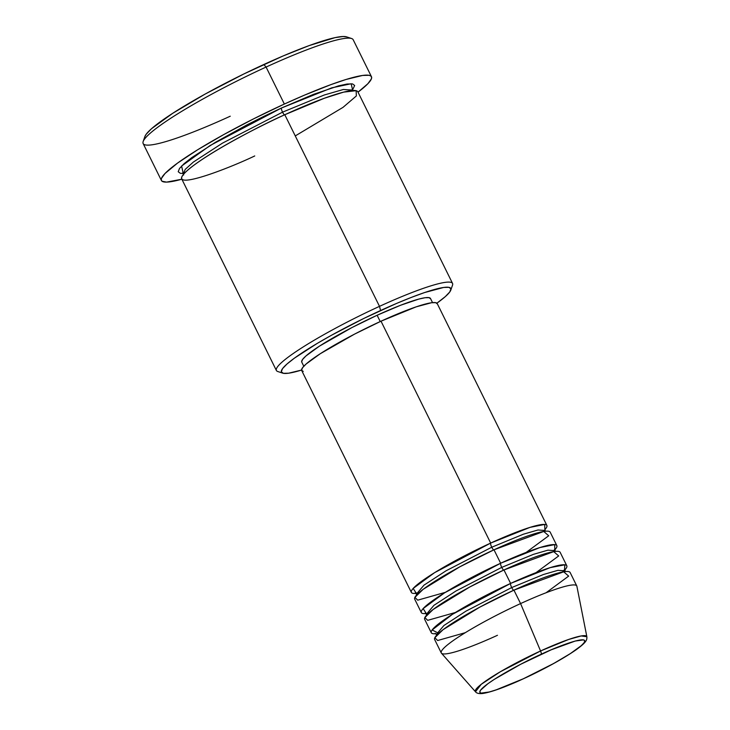 <?xml version="1.0" encoding="UTF-8"?>
<svg xmlns="http://www.w3.org/2000/svg" width="730" height="730" viewBox="0 0 730 730"><rect width="100%" height="100%" fill="white"/><g stroke="black" fill="none" stroke-linecap="round" stroke-linejoin="round"><path stroke-width="1.09" d="M541.231 654.235C556.735 646.798 589.977 634.005 584.064 642.765C576.736 652.173 538.12 672.321 523.337 678.772A3.778 0.867 65.4 0 1 523.246 678.854A3.778 0.867 -114.6 0 0 523.337 678.772L496.081 689.896L489.346 691.967L481.024 693.126L479.756 692.177L480.504 690.233L487.868 683.736L494.201 679.42L520.736 664.245L551.159 649.837L575.222 641.04L583.544 639.881L584.812 640.83L584.064 642.765L581.317 645.621L570.367 653.587L553.614 663.524L523.337 678.772C507.834 686.209 474.591 698.993 480.504 690.233C487.832 680.834 526.449 660.677 541.231 654.235A3.778 0.867 -114.6 0 0 540.556 650.977A3.778 0.867 65.4 0 1 541.231 654.235M497.468 635.292A75.582 9.344 -26.3 0 1 441.267 652.921A75.582 9.344 -26.3 0 1 520.581 603.582L513.938 590.141L520.581 603.582A75.582 9.344 153.7 0 1 576.883 586.245L586.856 636.715L581.153 635.949L568.551 639.498L540.556 650.977A62.15 7.683 -26.3 0 1 586.856 636.715C587.002 639.772 587.066 641.889 575.879 649.955C562.465 659.154 544.927 668.78 523.246 678.845C504.667 687.322 491.135 692.213 482.63 693.5C479.008 693.874 476.626 693.299 475.476 691.766A62.15 7.683 -26.3 0 1 540.556 650.977L520.581 603.582L540.556 650.977L500.36 671.746L481.243 684.302L475.476 691.766L441.44 653.186A75.582 9.344 153.7 0 1 520.581 603.582A75.582 9.344 -26.3 0 1 576.782 585.953L570.13 572.502A75.582 9.344 153.7 0 0 513.938 590.141L479.72 607.178L443.119 629.643L434.825 637.719L437.662 640.511L465.302 632.682M416.31 593.326L413.171 588.426L434.596 572.658L490.679 543.074A3.778 0.867 -114.6 0 0 491.755 547.226L446.094 570.769L423.984 585.15L416.41 594.101L423.984 585.15L446.094 570.769L491.755 547.226A3.778 0.867 -114.6 0 0 493.799 549.891A3.778 0.867 65.4 0 1 491.755 547.226L523.474 534.178L537.983 529.989L545.146 530.473L537.983 529.989L523.474 534.178L491.755 547.226A3.778 0.867 65.4 0 1 490.679 543.074A75.582 9.344 -26.3 0 1 546.87 525.436A75.582 9.344 -26.3 0 1 544.89 529.606L544.662 524.441L529.953 527.389L490.679 543.074L381.014 321.191L490.679 543.074A75.582 9.344 -26.3 0 0 411.364 592.413A75.582 9.344 -26.3 0 0 415.872 593.371M426.274 613.492L423.144 608.601L444.561 592.833L500.643 563.241A75.582 9.344 -26.3 0 1 556.844 545.611L550.192 532.161A75.582 9.344 153.7 0 0 494 549.799L459.781 566.836L423.181 589.302L414.886 597.377L417.724 600.169L445.364 592.34M425.836 613.538A75.582 9.344 -26.3 0 1 421.329 612.58A75.582 9.344 -26.3 0 1 500.643 563.241A3.778 0.867 -114.6 0 0 501.729 567.392L456.067 590.944L433.948 605.316L426.375 614.268L426.931 614.824L426.375 614.268L433.948 605.316L456.067 590.944L501.729 567.392A3.778 0.867 -114.6 0 0 503.764 570.057A3.778 0.867 65.4 0 1 501.729 567.392L533.438 554.353L547.956 550.155L555.11 550.648L547.956 550.155L533.438 554.353L501.729 567.392A3.778 0.867 65.4 0 1 500.643 563.241L494 549.799L500.643 563.241L539.917 547.555L554.636 544.607L554.864 549.772A75.582 9.344 -26.3 0 0 556.844 545.611M438.657 633.302L432.151 629.953L452.436 614.313L510.617 583.416A75.582 9.344 -26.3 0 1 566.808 565.777L560.165 552.336A75.582 9.344 153.7 0 0 503.965 569.966L469.746 587.002L433.155 609.477L424.851 617.553L427.698 620.336L455.337 612.506M435.81 633.713A75.582 9.344 -26.3 0 1 431.302 632.755A75.582 9.344 -26.3 0 1 510.617 583.416L503.965 569.966L510.617 583.416A3.778 0.867 -114.6 0 0 511.693 587.568L466.032 611.11L443.922 625.491L436.348 634.443L436.896 634.99M435.171 633.302L436.348 634.443L443.922 625.491L466.032 611.11L511.693 587.568A3.778 0.867 -114.6 0 0 513.737 590.232A3.778 0.867 65.4 0 1 511.693 587.568L543.412 574.519L557.921 570.331L565.084 570.814L557.921 570.331L543.412 574.519L511.693 587.568A3.778 0.867 65.4 0 1 510.617 583.416L550.201 567.63L564.819 564.801L564.527 570.267M450.812 290.093L452.536 285.12A98.249 12.145 153.7 0 0 379.5 306.354L380.585 310.505A94.471 11.68 -26.3 0 1 450.812 290.093A94.471 11.68 -26.3 0 1 436.914 303.178L445.318 296.599L449.744 291.991L450.957 288.861L448.913 287.328L443.685 287.447L424.604 292.548L411.483 297.347L396.618 303.406L363.996 318.362L331.694 335.143L317.231 343.41L294.418 358.147L286.945 364.051L282.519 368.65L281.305 371.78L283.359 373.313L288.587 373.203L301.581 370.064A94.471 11.68 -26.3 0 1 282.747 373.158A94.471 11.68 -26.3 0 1 380.585 310.505L379.5 306.354A98.249 12.145 -26.3 0 1 452.554 283.432L357.846 91.807A98.249 12.145 153.7 0 0 284.791 114.729C259.962 125.56 195.12 159.405 182.81 175.2C172.873 189.91 228.7 168.438 254.743 155.946M371.46 76.714L353.183 39.73A117.147 14.481 153.7 0 0 266.085 67.06A117.147 14.481 -26.3 0 1 351.568 38.517L346.577 36.865A113.369 14.016 153.7 0 0 263.84 64.496L266.085 67.06L284.362 104.043A117.147 14.481 -26.3 0 1 371.46 76.714A117.147 14.481 -26.3 0 1 358.019 92.153L367.865 83.722L371.378 78.904L371.625 77.207L370.858 76.002L369.088 75.299L362.6 75.446L346.066 79.47L331.119 84.543L304.246 95.238L284.362 104.043L266.085 67.06A117.147 14.481 153.7 0 0 143.144 143.536L161.421 180.52A117.147 14.481 -26.3 0 1 284.362 104.043L253.493 118.899L223.736 134.585L197.666 149.76L177.509 163.118L165.017 173.503L161.503 178.321L161.257 180.018L162.023 181.232L166.559 182.117L181.852 179.215A117.147 14.481 -26.3 0 1 161.421 180.52M183.285 173.457L181.588 166.048L210.094 145.535L281.47 108.004A3.778 0.867 -114.6 0 0 282.556 112.155L222.468 143.144L193.377 162.051L185.247 169.351L183.412 173.84L185.247 169.351L193.377 162.051L222.468 143.144L282.556 112.155A3.778 0.867 -114.6 0 0 284.59 114.82A3.778 0.867 65.4 0 1 282.556 112.155L324.284 94.991L343.374 89.48L352.8 90.118L343.374 89.48L324.284 94.991L282.556 112.155A3.778 0.867 65.4 0 1 281.47 108.004L313.599 94.316L338.556 85.857L347.097 84.023L352.535 83.904L354.661 85.501L352.645 89.708M183.632 174.16L182.555 172.937M546.87 525.436L437.215 303.561A75.582 9.344 153.7 0 0 381.014 321.191L416.228 306.828L431.494 302.74L435.682 302.649L437.316 303.881M432.534 302.621L430.499 298.506A71.805 8.879 153.7 0 0 377.118 315.26L380.23 321.556L377.118 315.26L400.597 305.259L418.828 299.072L425.07 297.73L429.048 297.648L430.6 298.816M295.267 135.917L343.036 107.346L356.368 95.94L356.13 90.684L343.657 92.117L324.394 98.231L284.791 114.729L379.5 306.354L284.791 114.729A98.249 12.145 153.7 0 0 181.688 178.868L276.387 370.493A98.249 12.145 -26.3 0 1 379.5 306.354A98.249 12.145 153.7 0 0 277.747 371.506L282.747 373.158M566.808 565.777A75.582 9.344 -26.3 0 1 564.828 569.947M536.121 572.576L558.678 555.941L553.714 551.625L503.965 569.966A75.582 9.344 153.7 0 0 424.65 619.305L431.302 632.755M546.095 592.751L568.643 576.116L563.688 571.8L513.938 590.141A75.582 9.344 153.7 0 0 434.624 639.48L441.267 652.921M230.251 116.207A117.147 14.481 -26.3 0 1 143.162 141.52A117.147 14.481 -26.3 0 1 266.085 67.06L263.84 64.496A113.369 14.016 153.7 0 0 144.887 136.546L146.173 134.265L151.475 128.745L172.709 113.305L205.176 94.051L243.939 73.922L283.085 55.973L309.091 45.616L335.061 37.632L343.164 36.5L346.595 36.874M183.184 173.466L180.356 173.329L178.22 171.732L179.489 168.475L184.088 163.684L191.853 157.552L215.578 142.222L247.05 124.83L264.214 116.179L281.47 108.004L331.794 87.837L351.139 83.749L352.581 89.79M301.663 361.834L302.585 359.452L305.952 355.957L319.393 346.175L351.96 327.551L377.118 315.26A71.805 8.879 153.7 0 0 301.764 362.135L303.799 366.241M303.233 371.442L301.599 370.21L302.567 367.71L306.107 364.024L320.26 353.731L354.534 334.13L381.014 321.191A75.582 9.344 153.7 0 0 301.7 370.53L411.364 592.413M526.157 552.409L548.705 535.774L543.75 531.458L494 549.799A75.582 9.344 153.7 0 0 414.686 599.138L421.329 612.58M418.974 592.733L416.374 593.025M415.233 592.961L416.41 594.101L416.602 595.716M425.207 613.136L426.375 614.268L426.566 615.892M436.54 636.058L436.348 634.443M184.635 173.056L183.257 173.046M183.604 175.063L183.412 173.831M351.431 90.62L352.608 88.887L352.8 90.118M143.162 141.52L144.887 136.546M562.438 572.019L564.892 569.19L565.084 570.814M554.28 549.955L554.928 549.024L555.11 550.648M544.954 528.848L545.146 530.473"/></g></svg>

